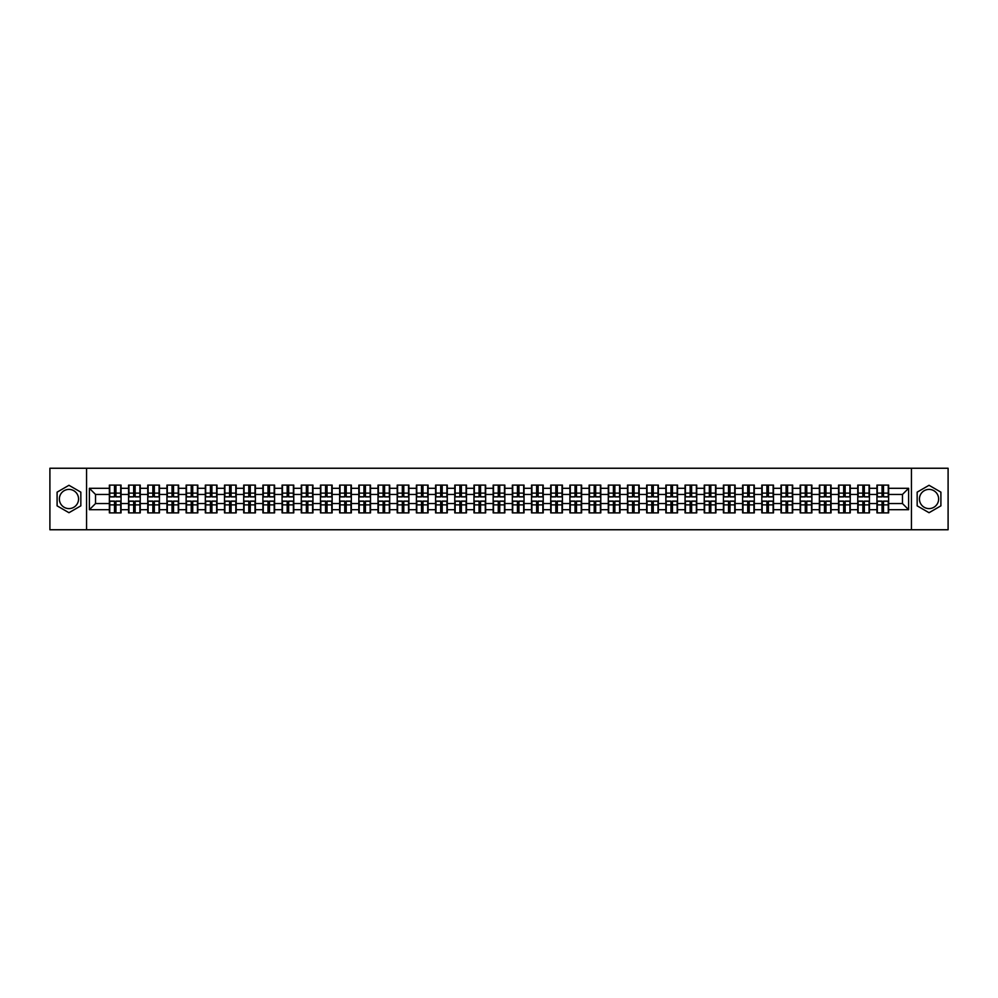 <?xml version="1.0" encoding="UTF-8"?>
<svg xmlns="http://www.w3.org/2000/svg" width="998" height="998" viewBox="0 0 998 998"><rect width="100%" height="100%" fill="white"/><g stroke="black" fill="none" stroke-linecap="round" stroke-linejoin="round"><path stroke-width="1.5" d="M929.038 489.407A9.593 9.593 0 0 0 919.445 499A9.593 9.593 0 0 0 929.038 508.593A9.593 9.593 0 0 0 938.631 499A9.593 9.593 0 0 0 929.038 489.407M68.962 508.593A9.593 9.593 0 0 1 59.369 499A9.593 9.593 0 0 1 68.962 489.407A9.593 9.593 0 0 1 78.555 499A9.593 9.593 0 0 1 68.962 508.593M911.448 529.751L948.1 529.751L948.1 468.249L911.448 468.249L911.448 529.751L86.552 529.751L86.552 468.249L49.9 468.249L49.9 529.751L86.552 529.751M911.448 468.249L86.552 468.249M902.466 503.553L902.466 494.447L888.632 494.447L888.632 503.553L902.466 503.553L908.617 509.704L908.617 488.296L888.632 488.296L888.632 485.103L876.943 485.103L876.943 494.447L869.433 494.447L869.433 503.553L876.943 503.553L876.943 494.447M908.617 509.704L888.632 509.704L888.632 512.897L876.943 512.897L876.943 509.704L869.433 509.704L869.433 512.897L857.756 512.897L857.756 509.704L850.246 509.704L850.246 512.897L838.557 512.897L838.557 509.704L831.06 509.704L831.06 512.897L819.37 512.897L819.37 509.704L811.873 509.704L811.873 512.897L800.184 512.897L800.184 509.704L792.674 509.704L792.674 512.897L780.997 512.897L780.997 509.704L773.487 509.704L773.487 512.897L761.811 512.897L761.811 509.704L754.301 509.704L754.301 512.897L742.612 512.897L742.612 509.704L735.114 509.704L735.114 512.897L723.425 512.897L723.425 509.704L715.928 509.704L715.928 512.897L704.239 512.897L704.239 509.704L696.729 509.704L696.729 512.897L685.052 512.897L685.052 509.704L677.542 509.704L677.542 512.897L665.866 512.897L665.866 509.704L658.356 509.704L658.356 512.897L646.667 512.897L646.667 509.704L639.169 509.704L639.169 512.897L627.48 512.897L627.48 509.704L619.983 509.704L619.983 512.897L608.293 512.897L608.293 509.704L600.784 509.704L600.784 512.897L589.107 512.897L589.107 509.704L581.597 509.704L581.597 512.897L569.908 512.897L569.908 509.704L562.41 509.704L562.41 512.897L550.721 512.897L550.721 509.704L543.224 509.704L543.224 512.897L531.535 512.897L531.535 509.704L524.037 509.704L524.037 512.897L512.348 512.897L512.348 509.704L504.838 509.704L504.838 512.897L493.162 512.897L493.162 509.704L485.652 509.704L485.652 512.897L473.963 512.897L473.963 509.704L466.465 509.704L466.465 512.897L454.776 512.897L454.776 509.704L447.279 509.704L447.279 512.897L435.59 512.897L435.59 509.704L428.092 509.704L428.092 512.897L416.403 512.897L416.403 509.704L408.893 509.704L408.893 512.897L397.216 512.897L397.216 509.704L389.707 509.704L389.707 512.897L378.017 512.897L378.017 509.704L370.52 509.704L370.52 512.897L358.831 512.897L358.831 509.704L351.333 509.704L351.333 512.897L339.644 512.897L339.644 509.704L332.134 509.704L332.134 512.897L320.458 512.897L320.458 509.704L312.948 509.704L312.948 512.897L301.271 512.897L301.271 509.704L293.761 509.704L293.761 512.897L282.072 512.897L282.072 509.704L274.575 509.704L274.575 512.897L262.886 512.897L262.886 509.704L255.388 509.704L255.388 512.897L243.699 512.897L243.699 509.704L236.189 509.704L236.189 512.897L224.513 512.897L224.513 509.704L217.003 509.704L217.003 512.897L205.326 512.897L205.326 509.704L197.816 509.704L197.816 512.897L186.127 512.897L186.127 509.704L178.63 509.704L178.63 512.897L166.94 512.897L166.94 509.704L159.443 509.704L159.443 512.897L147.754 512.897L147.754 509.704L140.244 509.704L140.244 512.897L128.567 512.897L128.567 509.704L121.057 509.704L121.057 512.897L109.368 512.897L109.368 509.704L89.383 509.704L89.383 488.296L109.368 488.296L109.368 494.447L95.534 494.447L95.534 503.553L109.368 503.553L109.368 494.447M876.943 488.296L869.433 488.296L869.433 485.103L857.756 485.103L857.756 488.296L850.246 488.296L850.246 485.103L838.557 485.103L838.557 488.296L831.06 488.296L831.06 485.103L819.37 485.103L819.37 488.296L811.873 488.296L811.873 485.103L800.184 485.103L800.184 488.296L792.674 488.296L792.674 485.103L780.997 485.103L780.997 488.296L773.487 488.296L773.487 485.103L761.811 485.103L761.811 488.296L754.301 488.296L754.301 485.103L742.612 485.103L742.612 488.296L735.114 488.296L735.114 485.103L723.425 485.103L723.425 488.296L715.928 488.296L715.928 485.103L704.239 485.103L704.239 488.296L696.729 488.296L696.729 485.103L685.052 485.103L685.052 488.296L677.542 488.296L677.542 485.103L665.866 485.103L665.866 488.296L658.356 488.296L658.356 485.103L646.667 485.103L646.667 488.296L639.169 488.296L639.169 485.103L627.48 485.103L627.48 488.296L619.983 488.296L619.983 485.103L608.293 485.103L608.293 488.296L600.784 488.296L600.784 485.103L589.107 485.103L589.107 488.296L581.597 488.296L581.597 485.103L569.908 485.103L569.908 488.296L562.41 488.296L562.41 485.103L550.721 485.103L550.721 488.296L543.224 488.296L543.224 485.103L531.535 485.103L531.535 488.296L524.037 488.296L524.037 485.103L512.348 485.103L512.348 488.296L504.838 488.296L504.838 485.103L493.162 485.103L493.162 488.296L485.652 488.296L485.652 485.103L473.963 485.103L473.963 488.296L466.465 488.296L466.465 485.103L454.776 485.103L454.776 488.296L447.279 488.296L447.279 485.103L435.59 485.103L435.59 488.296L428.092 488.296L428.092 485.103L416.403 485.103L416.403 488.296L408.893 488.296L408.893 485.103L397.216 485.103L397.216 488.296L389.707 488.296L389.707 485.103L378.017 485.103L378.017 488.296L370.52 488.296L370.52 485.103L358.831 485.103L358.831 488.296L351.333 488.296L351.333 485.103L339.644 485.103L339.644 488.296L332.134 488.296L332.134 485.103L320.458 485.103L320.458 488.296L312.948 488.296L312.948 485.103L301.271 485.103L301.271 488.296L293.761 488.296L293.761 485.103L282.072 485.103L282.072 488.296L274.575 488.296L274.575 485.103L262.886 485.103L262.886 488.296L255.388 488.296L255.388 485.103L243.699 485.103L243.699 488.296L236.189 488.296L236.189 485.103L224.513 485.103L224.513 488.296L217.003 488.296L217.003 485.103L205.326 485.103L205.326 488.296L197.816 488.296L197.816 485.103L186.127 485.103L186.127 488.296L178.63 488.296L178.63 485.103L166.94 485.103L166.94 488.296L159.443 488.296L159.443 485.103L147.754 485.103L147.754 488.296L140.244 488.296L140.244 485.103L128.567 485.103L128.567 488.296L121.057 488.296L121.057 485.103L109.368 485.103L109.368 488.296M876.943 503.553L876.943 509.704M869.433 503.553L869.433 509.704M869.433 488.296L869.433 494.447M850.246 503.553L857.756 503.553L857.756 494.447L850.246 494.447L850.246 509.704M857.756 503.553L857.756 509.704M857.756 488.296L857.756 494.447M850.246 488.296L850.246 494.447M831.06 503.553L838.557 503.553L838.557 494.447L831.06 494.447L831.06 509.704M838.557 503.553L838.557 509.704M838.557 488.296L838.557 494.447M831.06 488.296L831.06 494.447M811.873 503.553L819.37 503.553L819.37 494.447L811.873 494.447L811.873 509.704M819.37 503.553L819.37 509.704M819.37 488.296L819.37 494.447M811.873 488.296L811.873 494.447M792.674 503.553L800.184 503.553L800.184 494.447L792.674 494.447L792.674 509.704M800.184 503.553L800.184 509.704M800.184 488.296L800.184 494.447M792.674 488.296L792.674 494.447M773.487 503.553L780.997 503.553L780.997 494.447L773.487 494.447L773.487 509.704M780.997 503.553L780.997 509.704M780.997 488.296L780.997 494.447M773.487 488.296L773.487 494.447M754.301 503.553L761.811 503.553L761.811 494.447L754.301 494.447L754.301 509.704M761.811 503.553L761.811 509.704M761.811 488.296L761.811 494.447M754.301 488.296L754.301 494.447M735.114 503.553L742.612 503.553L742.612 494.447L735.114 494.447L735.114 509.704M742.612 503.553L742.612 509.704M742.612 488.296L742.612 494.447M735.114 488.296L735.114 494.447M715.928 503.553L723.425 503.553L723.425 494.447L715.928 494.447L715.928 509.704M723.425 503.553L723.425 509.704M723.425 488.296L723.425 494.447M715.928 488.296L715.928 494.447M696.729 503.553L704.239 503.553L704.239 494.447L696.729 494.447L696.729 509.704M704.239 503.553L704.239 509.704M704.239 488.296L704.239 494.447M696.729 488.296L696.729 494.447M677.542 503.553L685.052 503.553L685.052 494.447L677.542 494.447L677.542 509.704M685.052 503.553L685.052 509.704M685.052 488.296L685.052 494.447M677.542 488.296L677.542 494.447M658.356 503.553L665.866 503.553L665.866 494.447L658.356 494.447L658.356 509.704M665.866 503.553L665.866 509.704M665.866 488.296L665.866 494.447M658.356 488.296L658.356 494.447M639.169 503.553L646.667 503.553L646.667 494.447L639.169 494.447L639.169 509.704M646.667 503.553L646.667 509.704M646.667 488.296L646.667 494.447M639.169 488.296L639.169 494.447M619.983 503.553L627.48 503.553L627.48 494.447L619.983 494.447L619.983 509.704M627.48 503.553L627.48 509.704M627.48 488.296L627.48 494.447M619.983 488.296L619.983 494.447M600.784 503.553L608.293 503.553L608.293 494.447L600.784 494.447L600.784 509.704M608.293 503.553L608.293 509.704M608.293 488.296L608.293 494.447M600.784 488.296L600.784 494.447M581.597 503.553L589.107 503.553L589.107 494.447L581.597 494.447L581.597 509.704M589.107 503.553L589.107 509.704M589.107 488.296L589.107 494.447M581.597 488.296L581.597 494.447M562.41 503.553L569.908 503.553L569.908 494.447L562.41 494.447L562.41 509.704M569.908 503.553L569.908 509.704M569.908 488.296L569.908 494.447M562.41 488.296L562.41 494.447M543.224 503.553L550.721 503.553L550.721 494.447L543.224 494.447L543.224 509.704M550.721 503.553L550.721 509.704M550.721 488.296L550.721 494.447M543.224 488.296L543.224 494.447M524.037 503.553L531.535 503.553L531.535 494.447L524.037 494.447L524.037 509.704M531.535 503.553L531.535 509.704M531.535 488.296L531.535 494.447M524.037 488.296L524.037 494.447M504.838 503.553L512.348 503.553L512.348 494.447L504.838 494.447L504.838 509.704M512.348 503.553L512.348 509.704M512.348 488.296L512.348 494.447M504.838 488.296L504.838 494.447M485.652 503.553L493.162 503.553L493.162 494.447L485.652 494.447L485.652 509.704M493.162 503.553L493.162 509.704M493.162 488.296L493.162 494.447M485.652 488.296L485.652 494.447M466.465 503.553L473.963 503.553L473.963 494.447L466.465 494.447L466.465 509.704M473.963 503.553L473.963 509.704M473.963 488.296L473.963 494.447M466.465 488.296L466.465 494.447M447.279 503.553L454.776 503.553L454.776 494.447L447.279 494.447L447.279 509.704M454.776 503.553L454.776 509.704M454.776 488.296L454.776 494.447M447.279 488.296L447.279 494.447M428.092 503.553L435.59 503.553L435.59 494.447L428.092 494.447L428.092 509.704M435.59 503.553L435.59 509.704M435.59 488.296L435.59 494.447M428.092 488.296L428.092 494.447M408.893 503.553L416.403 503.553L416.403 494.447L408.893 494.447L408.893 509.704M416.403 503.553L416.403 509.704M416.403 488.296L416.403 494.447M408.893 488.296L408.893 494.447M389.707 503.553L397.216 503.553L397.216 494.447L389.707 494.447L389.707 509.704M397.216 503.553L397.216 509.704M397.216 488.296L397.216 494.447M389.707 488.296L389.707 494.447M370.52 503.553L378.017 503.553L378.017 494.447L370.52 494.447L370.52 509.704M378.017 503.553L378.017 509.704M378.017 488.296L378.017 494.447M370.52 488.296L370.52 494.447M351.333 503.553L358.831 503.553L358.831 494.447L351.333 494.447L351.333 509.704M358.831 503.553L358.831 509.704M358.831 488.296L358.831 494.447M351.333 488.296L351.333 494.447M332.134 503.553L339.644 503.553L339.644 494.447L332.134 494.447L332.134 509.704M339.644 503.553L339.644 509.704M339.644 488.296L339.644 494.447M332.134 488.296L332.134 494.447M312.948 503.553L320.458 503.553L320.458 494.447L312.948 494.447L312.948 509.704M320.458 503.553L320.458 509.704M320.458 488.296L320.458 494.447M312.948 488.296L312.948 494.447M293.761 503.553L301.271 503.553L301.271 494.447L293.761 494.447L293.761 509.704M301.271 503.553L301.271 509.704M301.271 488.296L301.271 494.447M293.761 488.296L293.761 494.447M274.575 503.553L282.072 503.553L282.072 494.447L274.575 494.447L274.575 509.704M282.072 503.553L282.072 509.704M282.072 488.296L282.072 494.447M274.575 488.296L274.575 494.447M255.388 503.553L262.886 503.553L262.886 494.447L255.388 494.447L255.388 509.704M262.886 503.553L262.886 509.704M262.886 488.296L262.886 494.447M255.388 488.296L255.388 494.447M236.189 503.553L243.699 503.553L243.699 494.447L236.189 494.447L236.189 509.704M243.699 503.553L243.699 509.704M243.699 488.296L243.699 494.447M236.189 488.296L236.189 494.447M217.003 503.553L224.513 503.553L224.513 494.447L217.003 494.447L217.003 509.704M224.513 503.553L224.513 509.704M224.513 488.296L224.513 494.447M217.003 488.296L217.003 494.447M197.816 503.553L205.326 503.553L205.326 494.447L197.816 494.447L197.816 509.704M205.326 503.553L205.326 509.704M205.326 488.296L205.326 494.447M197.816 488.296L197.816 494.447M178.63 503.553L186.127 503.553L186.127 494.447L178.63 494.447L178.63 509.704M186.127 503.553L186.127 509.704M186.127 488.296L186.127 494.447M178.63 488.296L178.63 494.447M159.443 503.553L166.94 503.553L166.94 494.447L159.443 494.447L159.443 509.704M166.94 503.553L166.94 509.704M166.94 488.296L166.94 494.447M159.443 488.296L159.443 494.447M140.244 503.553L147.754 503.553L147.754 494.447L140.244 494.447L140.244 509.704M147.754 503.553L147.754 509.704M147.754 488.296L147.754 494.447M140.244 488.296L140.244 494.447M121.057 503.553L128.567 503.553L128.567 494.447L121.057 494.447L121.057 509.704M128.567 503.553L128.567 509.704M128.567 488.296L128.567 494.447M121.057 488.296L121.057 494.447M109.368 503.553L109.368 509.704M95.534 503.553L89.383 509.704M89.383 488.296L95.534 494.447M888.632 503.553L888.632 509.704M888.632 488.296L888.632 494.447M908.617 488.296L902.466 494.447M68.962 485.29L57.098 492.151L57.098 505.849L68.962 512.71L80.838 505.849L80.838 492.151L68.962 485.29M917.162 505.849L929.038 512.71L940.902 505.849L940.902 492.151L929.038 485.29L917.162 492.151L917.162 505.849M120.696 485.103L120.696 496.904L115.955 496.904L115.955 485.103M114.483 485.103L114.483 496.904L109.743 496.904L109.743 485.103M114.483 486.7L115.955 486.7M115.955 491.253L114.483 491.253M109.743 512.897L109.743 501.096L114.483 501.096L114.483 512.897M115.955 512.897L115.955 501.096L120.696 501.096L120.696 512.897M115.955 511.3L114.483 511.3M114.483 506.747L115.955 506.747M139.882 485.103L139.882 496.904L135.142 496.904L135.142 485.103M133.67 485.103L133.67 496.904L128.929 496.904L128.929 485.103M133.67 486.7L135.142 486.7M135.142 491.253L133.67 491.253M159.069 485.103L159.069 496.904L154.328 496.904L154.328 485.103M152.856 485.103L152.856 496.904L148.116 496.904L148.116 485.103M152.856 486.7L154.328 486.7M154.328 491.253L152.856 491.253M178.255 485.103L178.255 496.904L173.527 496.904L173.527 485.103M172.043 485.103L172.043 496.904L167.315 496.904L167.315 485.103M172.043 486.7L173.527 486.7M173.527 491.253L172.043 491.253M197.442 485.103L197.442 496.904L192.714 496.904L192.714 485.103M191.229 485.103L191.229 496.904L186.501 496.904L186.501 485.103M191.229 486.7L192.714 486.7M192.714 491.253L191.229 491.253M216.641 485.103L216.641 496.904L211.9 496.904L211.9 485.103M210.428 485.103L210.428 496.904L205.688 496.904L205.688 485.103M210.428 486.7L211.9 486.7M211.9 491.253L210.428 491.253M128.929 512.897L128.929 501.096L133.67 501.096L133.67 512.897M135.142 512.897L135.142 501.096L139.882 501.096L139.882 512.897M135.142 511.3L133.67 511.3M133.67 506.747L135.142 506.747M148.116 512.897L148.116 501.096L152.856 501.096L152.856 512.897M154.328 512.897L154.328 501.096L159.069 501.096L159.069 512.897M154.328 511.3L152.856 511.3M152.856 506.747L154.328 506.747M167.315 512.897L167.315 501.096L172.043 501.096L172.043 512.897M173.527 512.897L173.527 501.096L178.255 501.096L178.255 512.897M173.527 511.3L172.043 511.3M172.043 506.747L173.527 506.747M186.501 512.897L186.501 501.096L191.229 501.096L191.229 512.897M192.714 512.897L192.714 501.096L197.442 501.096L197.442 512.897M192.714 511.3L191.229 511.3M191.229 506.747L192.714 506.747M205.688 512.897L205.688 501.096L210.428 501.096L210.428 512.897M211.9 512.897L211.9 501.096L216.641 501.096L216.641 512.897M211.9 511.3L210.428 511.3M210.428 506.747L211.9 506.747M235.827 485.103L235.827 496.904L231.087 496.904L231.087 485.103M229.615 485.103L229.615 496.904L224.874 496.904L224.874 485.103M229.615 486.7L231.087 486.7M231.087 491.253L229.615 491.253M224.874 512.897L224.874 501.096L229.615 501.096L229.615 512.897M231.087 512.897L231.087 501.096L235.827 501.096L235.827 512.897M231.087 511.3L229.615 511.3M229.615 506.747L231.087 506.747M255.014 485.103L255.014 496.904L250.273 496.904L250.273 485.103M248.801 485.103L248.801 496.904L244.073 496.904L244.073 485.103M248.801 486.7L250.273 486.7M250.273 491.253L248.801 491.253M244.073 512.897L244.073 501.096L248.801 501.096L248.801 512.897M250.273 512.897L250.273 501.096L255.014 501.096L255.014 512.897M250.273 511.3L248.801 511.3M248.801 506.747L250.273 506.747M274.201 485.103L274.201 496.904L269.472 496.904L269.472 485.103M267.988 485.103L267.988 496.904L263.26 496.904L263.26 485.103M267.988 486.7L269.472 486.7M269.472 491.253L267.988 491.253M263.26 512.897L263.26 501.096L267.988 501.096L267.988 512.897M269.472 512.897L269.472 501.096L274.201 501.096L274.201 512.897M269.472 511.3L267.988 511.3M267.988 506.747L269.472 506.747M293.387 485.103L293.387 496.904L288.659 496.904L288.659 485.103M287.187 485.103L287.187 496.904L282.446 496.904L282.446 485.103M287.187 486.7L288.659 486.7M288.659 491.253L287.187 491.253M282.446 512.897L282.446 501.096L287.187 501.096L287.187 512.897M288.659 512.897L288.659 501.096L293.387 501.096L293.387 512.897M288.659 511.3L287.187 511.3M287.187 506.747L288.659 506.747M312.586 485.103L312.586 496.904L307.846 496.904L307.846 485.103M306.374 485.103L306.374 496.904L301.633 496.904L301.633 485.103M306.374 486.7L307.846 486.7M307.846 491.253L306.374 491.253M301.633 512.897L301.633 501.096L306.374 501.096L306.374 512.897M307.846 512.897L307.846 501.096L312.586 501.096L312.586 512.897M307.846 511.3L306.374 511.3M306.374 506.747L307.846 506.747M331.773 485.103L331.773 496.904L327.032 496.904L327.032 485.103M325.56 485.103L325.56 496.904L320.82 496.904L320.82 485.103M325.56 486.7L327.032 486.7M327.032 491.253L325.56 491.253M320.82 512.897L320.82 501.096L325.56 501.096L325.56 512.897M327.032 512.897L327.032 501.096L331.773 501.096L331.773 512.897M327.032 511.3L325.56 511.3M325.56 506.747L327.032 506.747M350.959 485.103L350.959 496.904L346.219 496.904L346.219 485.103M344.747 485.103L344.747 496.904L340.019 496.904L340.019 485.103M344.747 486.7L346.219 486.7M346.219 491.253L344.747 491.253M340.019 512.897L340.019 501.096L344.747 501.096L344.747 512.897M346.219 512.897L346.219 501.096L350.959 501.096L350.959 512.897M346.219 511.3L344.747 511.3M344.747 506.747L346.219 506.747M370.146 485.103L370.146 496.904L365.418 496.904L365.418 485.103M363.933 485.103L363.933 496.904L359.205 496.904L359.205 485.103M363.933 486.7L365.418 486.7M365.418 491.253L363.933 491.253M359.205 512.897L359.205 501.096L363.933 501.096L363.933 512.897M365.418 512.897L365.418 501.096L370.146 501.096L370.146 512.897M365.418 511.3L363.933 511.3M363.933 506.747L365.418 506.747M389.345 485.103L389.345 496.904L384.604 496.904L384.604 485.103M383.132 485.103L383.132 496.904L378.392 496.904L378.392 485.103M383.132 486.7L384.604 486.7M384.604 491.253L383.132 491.253M378.392 512.897L378.392 501.096L383.132 501.096L383.132 512.897M384.604 512.897L384.604 501.096L389.345 501.096L389.345 512.897M384.604 511.3L383.132 511.3M383.132 506.747L384.604 506.747M408.531 485.103L408.531 496.904L403.791 496.904L403.791 485.103M402.319 485.103L402.319 496.904L397.578 496.904L397.578 485.103M402.319 486.7L403.791 486.7M403.791 491.253L402.319 491.253M397.578 512.897L397.578 501.096L402.319 501.096L402.319 512.897M403.791 512.897L403.791 501.096L408.531 501.096L408.531 512.897M403.791 511.3L402.319 511.3M402.319 506.747L403.791 506.747M427.718 485.103L427.718 496.904L422.977 496.904L422.977 485.103M421.505 485.103L421.505 496.904L416.765 496.904L416.765 485.103M421.505 486.7L422.977 486.7M422.977 491.253L421.505 491.253M416.765 512.897L416.765 501.096L421.505 501.096L421.505 512.897M422.977 512.897L422.977 501.096L427.718 501.096L427.718 512.897M422.977 511.3L421.505 511.3M421.505 506.747L422.977 506.747M446.904 485.103L446.904 496.904L442.176 496.904L442.176 485.103M440.692 485.103L440.692 496.904L435.964 496.904L435.964 485.103M440.692 486.7L442.176 486.7M442.176 491.253L440.692 491.253M435.964 512.897L435.964 501.096L440.692 501.096L440.692 512.897M442.176 512.897L442.176 501.096L446.904 501.096L446.904 512.897M442.176 511.3L440.692 511.3M440.692 506.747L442.176 506.747M466.091 485.103L466.091 496.904L461.363 496.904L461.363 485.103M459.878 485.103L459.878 496.904L455.15 496.904L455.15 485.103M459.878 486.7L461.363 486.7M461.363 491.253L459.878 491.253M485.29 485.103L485.29 496.904L480.549 496.904L480.549 485.103M479.077 485.103L479.077 496.904L474.337 496.904L474.337 485.103M479.077 486.7L480.549 486.7M480.549 491.253L479.077 491.253M504.477 485.103L504.477 496.904L499.736 496.904L499.736 485.103M498.264 485.103L498.264 496.904L493.523 496.904L493.523 485.103M498.264 486.7L499.736 486.7M499.736 491.253L498.264 491.253M523.663 485.103L523.663 496.904L518.923 496.904L518.923 485.103M517.451 485.103L517.451 496.904L512.71 496.904L512.71 485.103M517.451 486.7L518.923 486.7M518.923 491.253L517.451 491.253M542.85 485.103L542.85 496.904L538.122 496.904L538.122 485.103M536.637 485.103L536.637 496.904L531.909 496.904L531.909 485.103M536.637 486.7L538.122 486.7M538.122 491.253L536.637 491.253M562.036 485.103L562.036 496.904L557.308 496.904L557.308 485.103M555.824 485.103L555.824 496.904L551.096 496.904L551.096 485.103M555.824 486.7L557.308 486.7M557.308 491.253L555.824 491.253M581.235 485.103L581.235 496.904L576.495 496.904L576.495 485.103M575.023 485.103L575.023 496.904L570.282 496.904L570.282 485.103M575.023 486.7L576.495 486.7M576.495 491.253L575.023 491.253M600.422 485.103L600.422 496.904L595.681 496.904L595.681 485.103M594.209 485.103L594.209 496.904L589.469 496.904L589.469 485.103M594.209 486.7L595.681 486.7M595.681 491.253L594.209 491.253M619.608 485.103L619.608 496.904L614.868 496.904L614.868 485.103M613.396 485.103L613.396 496.904L608.655 496.904L608.655 485.103M613.396 486.7L614.868 486.7M614.868 491.253L613.396 491.253M638.795 485.103L638.795 496.904L634.067 496.904L634.067 485.103M632.582 485.103L632.582 496.904L627.854 496.904L627.854 485.103M632.582 486.7L634.067 486.7M634.067 491.253L632.582 491.253M657.981 485.103L657.981 496.904L653.253 496.904L653.253 485.103M651.781 485.103L651.781 496.904L647.041 496.904L647.041 485.103M651.781 486.7L653.253 486.7M653.253 491.253L651.781 491.253M677.18 485.103L677.18 496.904L672.44 496.904L672.44 485.103M670.968 485.103L670.968 496.904L666.227 496.904L666.227 485.103M670.968 486.7L672.44 486.7M672.44 491.253L670.968 491.253M696.367 485.103L696.367 496.904L691.626 496.904L691.626 485.103M690.154 485.103L690.154 496.904L685.414 496.904L685.414 485.103M690.154 486.7L691.626 486.7M691.626 491.253L690.154 491.253M715.554 485.103L715.554 496.904L710.813 496.904L710.813 485.103M709.341 485.103L709.341 496.904L704.613 496.904L704.613 485.103M709.341 486.7L710.813 486.7M710.813 491.253L709.341 491.253M734.74 485.103L734.74 496.904L730.012 496.904L730.012 485.103M728.528 485.103L728.528 496.904L723.8 496.904L723.8 485.103M728.528 486.7L730.012 486.7M730.012 491.253L728.528 491.253M753.927 485.103L753.927 496.904L749.199 496.904L749.199 485.103M747.727 485.103L747.727 496.904L742.986 496.904L742.986 485.103M747.727 486.7L749.199 486.7M749.199 491.253L747.727 491.253M773.126 485.103L773.126 496.904L768.385 496.904L768.385 485.103M766.913 485.103L766.913 496.904L762.173 496.904L762.173 485.103M766.913 486.7L768.385 486.7M768.385 491.253L766.913 491.253M792.312 485.103L792.312 496.904L787.572 496.904L787.572 485.103M786.1 485.103L786.1 496.904L781.359 496.904L781.359 485.103M786.1 486.7L787.572 486.7M787.572 491.253L786.1 491.253M811.499 485.103L811.499 496.904L806.771 496.904L806.771 485.103M805.286 485.103L805.286 496.904L800.558 496.904L800.558 485.103M805.286 486.7L806.771 486.7M806.771 491.253L805.286 491.253M830.685 485.103L830.685 496.904L825.957 496.904L825.957 485.103M824.473 485.103L824.473 496.904L819.745 496.904L819.745 485.103M824.473 486.7L825.957 486.7M825.957 491.253L824.473 491.253M849.884 485.103L849.884 496.904L845.144 496.904L845.144 485.103M843.672 485.103L843.672 496.904L838.931 496.904L838.931 485.103M843.672 486.7L845.144 486.7M845.144 491.253L843.672 491.253M869.071 485.103L869.071 496.904L864.33 496.904L864.33 485.103M862.858 485.103L862.858 496.904L858.118 496.904L858.118 485.103M862.858 486.7L864.33 486.7M864.33 491.253L862.858 491.253M888.257 485.103L888.257 496.904L883.517 496.904L883.517 485.103M882.045 485.103L882.045 496.904L877.304 496.904L877.304 485.103M882.045 486.7L883.517 486.7M883.517 491.253L882.045 491.253M455.15 512.897L455.15 501.096L459.878 501.096L459.878 512.897M461.363 512.897L461.363 501.096L466.091 501.096L466.091 512.897M461.363 511.3L459.878 511.3M459.878 506.747L461.363 506.747M474.337 512.897L474.337 501.096L479.077 501.096L479.077 512.897M480.549 512.897L480.549 501.096L485.29 501.096L485.29 512.897M480.549 511.3L479.077 511.3M479.077 506.747L480.549 506.747M493.523 512.897L493.523 501.096L498.264 501.096L498.264 512.897M499.736 512.897L499.736 501.096L504.477 501.096L504.477 512.897M499.736 511.3L498.264 511.3M498.264 506.747L499.736 506.747M512.71 512.897L512.71 501.096L517.451 501.096L517.451 512.897M518.923 512.897L518.923 501.096L523.663 501.096L523.663 512.897M518.923 511.3L517.451 511.3M517.451 506.747L518.923 506.747M531.909 512.897L531.909 501.096L536.637 501.096L536.637 512.897M538.122 512.897L538.122 501.096L542.85 501.096L542.85 512.897M538.122 511.3L536.637 511.3M536.637 506.747L538.122 506.747M551.096 512.897L551.096 501.096L555.824 501.096L555.824 512.897M557.308 512.897L557.308 501.096L562.036 501.096L562.036 512.897M557.308 511.3L555.824 511.3M555.824 506.747L557.308 506.747M570.282 512.897L570.282 501.096L575.023 501.096L575.023 512.897M576.495 512.897L576.495 501.096L581.235 501.096L581.235 512.897M576.495 511.3L575.023 511.3M575.023 506.747L576.495 506.747M589.469 512.897L589.469 501.096L594.209 501.096L594.209 512.897M595.681 512.897L595.681 501.096L600.422 501.096L600.422 512.897M595.681 511.3L594.209 511.3M594.209 506.747L595.681 506.747M608.655 512.897L608.655 501.096L613.396 501.096L613.396 512.897M614.868 512.897L614.868 501.096L619.608 501.096L619.608 512.897M614.868 511.3L613.396 511.3M613.396 506.747L614.868 506.747M627.854 512.897L627.854 501.096L632.582 501.096L632.582 512.897M634.067 512.897L634.067 501.096L638.795 501.096L638.795 512.897M634.067 511.3L632.582 511.3M632.582 506.747L634.067 506.747M647.041 512.897L647.041 501.096L651.781 501.096L651.781 512.897M653.253 512.897L653.253 501.096L657.981 501.096L657.981 512.897M653.253 511.3L651.781 511.3M651.781 506.747L653.253 506.747M666.227 512.897L666.227 501.096L670.968 501.096L670.968 512.897M672.44 512.897L672.44 501.096L677.18 501.096L677.18 512.897M672.44 511.3L670.968 511.3M670.968 506.747L672.44 506.747M685.414 512.897L685.414 501.096L690.154 501.096L690.154 512.897M691.626 512.897L691.626 501.096L696.367 501.096L696.367 512.897M691.626 511.3L690.154 511.3M690.154 506.747L691.626 506.747M704.613 512.897L704.613 501.096L709.341 501.096L709.341 512.897M710.813 512.897L710.813 501.096L715.554 501.096L715.554 512.897M710.813 511.3L709.341 511.3M709.341 506.747L710.813 506.747M723.8 512.897L723.8 501.096L728.528 501.096L728.528 512.897M730.012 512.897L730.012 501.096L734.74 501.096L734.74 512.897M730.012 511.3L728.528 511.3M728.528 506.747L730.012 506.747M742.986 512.897L742.986 501.096L747.727 501.096L747.727 512.897M749.199 512.897L749.199 501.096L753.927 501.096L753.927 512.897M749.199 511.3L747.727 511.3M747.727 506.747L749.199 506.747M762.173 512.897L762.173 501.096L766.913 501.096L766.913 512.897M768.385 512.897L768.385 501.096L773.126 501.096L773.126 512.897M768.385 511.3L766.913 511.3M766.913 506.747L768.385 506.747M781.359 512.897L781.359 501.096L786.1 501.096L786.1 512.897M787.572 512.897L787.572 501.096L792.312 501.096L792.312 512.897M787.572 511.3L786.1 511.3M786.1 506.747L787.572 506.747M800.558 512.897L800.558 501.096L805.286 501.096L805.286 512.897M806.771 512.897L806.771 501.096L811.499 501.096L811.499 512.897M806.771 511.3L805.286 511.3M805.286 506.747L806.771 506.747M819.745 512.897L819.745 501.096L824.473 501.096L824.473 512.897M825.957 512.897L825.957 501.096L830.685 501.096L830.685 512.897M825.957 511.3L824.473 511.3M824.473 506.747L825.957 506.747M838.931 512.897L838.931 501.096L843.672 501.096L843.672 512.897M845.144 512.897L845.144 501.096L849.884 501.096L849.884 512.897M845.144 511.3L843.672 511.3M843.672 506.747L845.144 506.747M858.118 512.897L858.118 501.096L862.858 501.096L862.858 512.897M864.33 512.897L864.33 501.096L869.071 501.096L869.071 512.897M864.33 511.3L862.858 511.3M862.858 506.747L864.33 506.747M877.304 512.897L877.304 501.096L882.045 501.096L882.045 512.897M883.517 512.897L883.517 501.096L888.257 501.096L888.257 512.897M883.517 511.3L882.045 511.3M882.045 506.747L883.517 506.747M114.483 493.112L109.743 493.112M114.483 496.755L109.743 496.755M120.696 493.112L115.955 493.112M120.696 496.755L115.955 496.755M115.955 504.888L120.696 504.888M115.955 501.246L120.696 501.246M109.743 504.888L114.483 504.888M109.743 501.246L114.483 501.246M133.67 493.112L128.929 493.112M133.67 496.755L128.929 496.755M139.882 493.112L135.142 493.112M139.882 496.755L135.142 496.755M152.856 493.112L148.116 493.112M152.856 496.755L148.116 496.755M159.069 493.112L154.328 493.112M159.069 496.755L154.328 496.755M172.043 493.112L167.315 493.112M172.043 496.755L167.315 496.755M178.255 493.112L173.527 493.112M178.255 496.755L173.527 496.755M191.229 493.112L186.501 493.112M191.229 496.755L186.501 496.755M197.442 493.112L192.714 493.112M197.442 496.755L192.714 496.755M210.428 493.112L205.688 493.112M210.428 496.755L205.688 496.755M216.641 493.112L211.9 493.112M216.641 496.755L211.9 496.755M135.142 504.888L139.882 504.888M135.142 501.246L139.882 501.246M128.929 504.888L133.67 504.888M128.929 501.246L133.67 501.246M154.328 504.888L159.069 504.888M154.328 501.246L159.069 501.246M148.116 504.888L152.856 504.888M148.116 501.246L152.856 501.246M173.527 504.888L178.255 504.888M173.527 501.246L178.255 501.246M167.315 504.888L172.043 504.888M167.315 501.246L172.043 501.246M192.714 504.888L197.442 504.888M192.714 501.246L197.442 501.246M186.501 504.888L191.229 504.888M186.501 501.246L191.229 501.246M211.9 504.888L216.641 504.888M211.9 501.246L216.641 501.246M205.688 504.888L210.428 504.888M205.688 501.246L210.428 501.246M229.615 493.112L224.874 493.112M229.615 496.755L224.874 496.755M235.827 493.112L231.087 493.112M235.827 496.755L231.087 496.755M231.087 504.888L235.827 504.888M231.087 501.246L235.827 501.246M224.874 504.888L229.615 504.888M224.874 501.246L229.615 501.246M248.801 493.112L244.073 493.112M248.801 496.755L244.073 496.755M255.014 493.112L250.273 493.112M255.014 496.755L250.273 496.755M250.273 504.888L255.014 504.888M250.273 501.246L255.014 501.246M244.073 504.888L248.801 504.888M244.073 501.246L248.801 501.246M267.988 493.112L263.26 493.112M267.988 496.755L263.26 496.755M274.201 493.112L269.472 493.112M274.201 496.755L269.472 496.755M269.472 504.888L274.201 504.888M269.472 501.246L274.201 501.246M263.26 504.888L267.988 504.888M263.26 501.246L267.988 501.246M287.187 493.112L282.446 493.112M287.187 496.755L282.446 496.755M293.387 493.112L288.659 493.112M293.387 496.755L288.659 496.755M288.659 504.888L293.387 504.888M288.659 501.246L293.387 501.246M282.446 504.888L287.187 504.888M282.446 501.246L287.187 501.246M306.374 493.112L301.633 493.112M306.374 496.755L301.633 496.755M312.586 493.112L307.846 493.112M312.586 496.755L307.846 496.755M307.846 504.888L312.586 504.888M307.846 501.246L312.586 501.246M301.633 504.888L306.374 504.888M301.633 501.246L306.374 501.246M325.56 493.112L320.82 493.112M325.56 496.755L320.82 496.755M331.773 493.112L327.032 493.112M331.773 496.755L327.032 496.755M327.032 504.888L331.773 504.888M327.032 501.246L331.773 501.246M320.82 504.888L325.56 504.888M320.82 501.246L325.56 501.246M344.747 493.112L340.019 493.112M344.747 496.755L340.019 496.755M350.959 493.112L346.219 493.112M350.959 496.755L346.219 496.755M346.219 504.888L350.959 504.888M346.219 501.246L350.959 501.246M340.019 504.888L344.747 504.888M340.019 501.246L344.747 501.246M363.933 493.112L359.205 493.112M363.933 496.755L359.205 496.755M370.146 493.112L365.418 493.112M370.146 496.755L365.418 496.755M365.418 504.888L370.146 504.888M365.418 501.246L370.146 501.246M359.205 504.888L363.933 504.888M359.205 501.246L363.933 501.246M383.132 493.112L378.392 493.112M383.132 496.755L378.392 496.755M389.345 493.112L384.604 493.112M389.345 496.755L384.604 496.755M384.604 504.888L389.345 504.888M384.604 501.246L389.345 501.246M378.392 504.888L383.132 504.888M378.392 501.246L383.132 501.246M402.319 493.112L397.578 493.112M402.319 496.755L397.578 496.755M408.531 493.112L403.791 493.112M408.531 496.755L403.791 496.755M403.791 504.888L408.531 504.888M403.791 501.246L408.531 501.246M397.578 504.888L402.319 504.888M397.578 501.246L402.319 501.246M421.505 493.112L416.765 493.112M421.505 496.755L416.765 496.755M427.718 493.112L422.977 493.112M427.718 496.755L422.977 496.755M422.977 504.888L427.718 504.888M422.977 501.246L427.718 501.246M416.765 504.888L421.505 504.888M416.765 501.246L421.505 501.246M440.692 493.112L435.964 493.112M440.692 496.755L435.964 496.755M446.904 493.112L442.176 493.112M446.904 496.755L442.176 496.755M442.176 504.888L446.904 504.888M442.176 501.246L446.904 501.246M435.964 504.888L440.692 504.888M435.964 501.246L440.692 501.246M459.878 493.112L455.15 493.112M459.878 496.755L455.15 496.755M466.091 493.112L461.363 493.112M466.091 496.755L461.363 496.755M479.077 493.112L474.337 493.112M479.077 496.755L474.337 496.755M485.29 493.112L480.549 493.112M485.29 496.755L480.549 496.755M498.264 493.112L493.523 493.112M498.264 496.755L493.523 496.755M504.477 493.112L499.736 493.112M504.477 496.755L499.736 496.755M517.451 493.112L512.71 493.112M517.451 496.755L512.71 496.755M523.663 493.112L518.923 493.112M523.663 496.755L518.923 496.755M536.637 493.112L531.909 493.112M536.637 496.755L531.909 496.755M542.85 493.112L538.122 493.112M542.85 496.755L538.122 496.755M555.824 493.112L551.096 493.112M555.824 496.755L551.096 496.755M562.036 493.112L557.308 493.112M562.036 496.755L557.308 496.755M575.023 493.112L570.282 493.112M575.023 496.755L570.282 496.755M581.235 493.112L576.495 493.112M581.235 496.755L576.495 496.755M594.209 493.112L589.469 493.112M594.209 496.755L589.469 496.755M600.422 493.112L595.681 493.112M600.422 496.755L595.681 496.755M613.396 493.112L608.655 493.112M613.396 496.755L608.655 496.755M619.608 493.112L614.868 493.112M619.608 496.755L614.868 496.755M632.582 493.112L627.854 493.112M632.582 496.755L627.854 496.755M638.795 493.112L634.067 493.112M638.795 496.755L634.067 496.755M651.781 493.112L647.041 493.112M651.781 496.755L647.041 496.755M657.981 493.112L653.253 493.112M657.981 496.755L653.253 496.755M670.968 493.112L666.227 493.112M670.968 496.755L666.227 496.755M677.18 493.112L672.44 493.112M677.18 496.755L672.44 496.755M690.154 493.112L685.414 493.112M690.154 496.755L685.414 496.755M696.367 493.112L691.626 493.112M696.367 496.755L691.626 496.755M709.341 493.112L704.613 493.112M709.341 496.755L704.613 496.755M715.554 493.112L710.813 493.112M715.554 496.755L710.813 496.755M728.528 493.112L723.8 493.112M728.528 496.755L723.8 496.755M734.74 493.112L730.012 493.112M734.74 496.755L730.012 496.755M747.727 493.112L742.986 493.112M747.727 496.755L742.986 496.755M753.927 493.112L749.199 493.112M753.927 496.755L749.199 496.755M766.913 493.112L762.173 493.112M766.913 496.755L762.173 496.755M773.126 493.112L768.385 493.112M773.126 496.755L768.385 496.755M786.1 493.112L781.359 493.112M786.1 496.755L781.359 496.755M792.312 493.112L787.572 493.112M792.312 496.755L787.572 496.755M805.286 493.112L800.558 493.112M805.286 496.755L800.558 496.755M811.499 493.112L806.771 493.112M811.499 496.755L806.771 496.755M824.473 493.112L819.745 493.112M824.473 496.755L819.745 496.755M830.685 493.112L825.957 493.112M830.685 496.755L825.957 496.755M843.672 493.112L838.931 493.112M843.672 496.755L838.931 496.755M849.884 493.112L845.144 493.112M849.884 496.755L845.144 496.755M862.858 493.112L858.118 493.112M862.858 496.755L858.118 496.755M869.071 493.112L864.33 493.112M869.071 496.755L864.33 496.755M882.045 493.112L877.304 493.112M882.045 496.755L877.304 496.755M888.257 493.112L883.517 493.112M888.257 496.755L883.517 496.755M461.363 504.888L466.091 504.888M461.363 501.246L466.091 501.246M455.15 504.888L459.878 504.888M455.15 501.246L459.878 501.246M480.549 504.888L485.29 504.888M480.549 501.246L485.29 501.246M474.337 504.888L479.077 504.888M474.337 501.246L479.077 501.246M499.736 504.888L504.477 504.888M499.736 501.246L504.477 501.246M493.523 504.888L498.264 504.888M493.523 501.246L498.264 501.246M518.923 504.888L523.663 504.888M518.923 501.246L523.663 501.246M512.71 504.888L517.451 504.888M512.71 501.246L517.451 501.246M538.122 504.888L542.85 504.888M538.122 501.246L542.85 501.246M531.909 504.888L536.637 504.888M531.909 501.246L536.637 501.246M557.308 504.888L562.036 504.888M557.308 501.246L562.036 501.246M551.096 504.888L555.824 504.888M551.096 501.246L555.824 501.246M576.495 504.888L581.235 504.888M576.495 501.246L581.235 501.246M570.282 504.888L575.023 504.888M570.282 501.246L575.023 501.246M595.681 504.888L600.422 504.888M595.681 501.246L600.422 501.246M589.469 504.888L594.209 504.888M589.469 501.246L594.209 501.246M614.868 504.888L619.608 504.888M614.868 501.246L619.608 501.246M608.655 504.888L613.396 504.888M608.655 501.246L613.396 501.246M634.067 504.888L638.795 504.888M634.067 501.246L638.795 501.246M627.854 504.888L632.582 504.888M627.854 501.246L632.582 501.246M653.253 504.888L657.981 504.888M653.253 501.246L657.981 501.246M647.041 504.888L651.781 504.888M647.041 501.246L651.781 501.246M672.44 504.888L677.18 504.888M672.44 501.246L677.18 501.246M666.227 504.888L670.968 504.888M666.227 501.246L670.968 501.246M691.626 504.888L696.367 504.888M691.626 501.246L696.367 501.246M685.414 504.888L690.154 504.888M685.414 501.246L690.154 501.246M710.813 504.888L715.554 504.888M710.813 501.246L715.554 501.246M704.613 504.888L709.341 504.888M704.613 501.246L709.341 501.246M730.012 504.888L734.74 504.888M730.012 501.246L734.74 501.246M723.8 504.888L728.528 504.888M723.8 501.246L728.528 501.246M749.199 504.888L753.927 504.888M749.199 501.246L753.927 501.246M742.986 504.888L747.727 504.888M742.986 501.246L747.727 501.246M768.385 504.888L773.126 504.888M768.385 501.246L773.126 501.246M762.173 504.888L766.913 504.888M762.173 501.246L766.913 501.246M787.572 504.888L792.312 504.888M787.572 501.246L792.312 501.246M781.359 504.888L786.1 504.888M781.359 501.246L786.1 501.246M806.771 504.888L811.499 504.888M806.771 501.246L811.499 501.246M800.558 504.888L805.286 504.888M800.558 501.246L805.286 501.246M825.957 504.888L830.685 504.888M825.957 501.246L830.685 501.246M819.745 504.888L824.473 504.888M819.745 501.246L824.473 501.246M845.144 504.888L849.884 504.888M845.144 501.246L849.884 501.246M838.931 504.888L843.672 504.888M838.931 501.246L843.672 501.246M864.33 504.888L869.071 504.888M864.33 501.246L869.071 501.246M858.118 504.888L862.858 504.888M858.118 501.246L862.858 501.246M883.517 504.888L888.257 504.888M883.517 501.246L888.257 501.246M877.304 504.888L882.045 504.888M877.304 501.246L882.045 501.246"/></g></svg>
